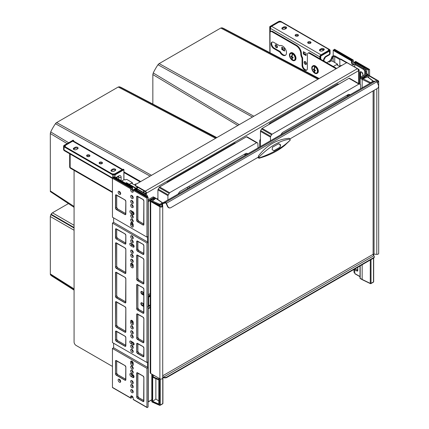 <?xml version="1.0" encoding="UTF-8"?>
<svg xmlns="http://www.w3.org/2000/svg" width="429" height="429" viewBox="0 0 429 429"><rect width="100%" height="100%" fill="white"/><g stroke="black" fill="none" stroke-linecap="round" stroke-linejoin="round"><path stroke-width="0.64" d="M135.982 188.149A1.941 1.121 180 0 1 136.165 188.025L137.634 187.178M136.583 188.492A1.11 0.638 180 0 1 136.749 188.363L138.224 187.516M112.452 366.425L76.035 345.404A2.772 1.598 -120 0 1 74.072 342.004L74.072 170.345M140.712 181.553L123.938 171.868M140.122 181.891L123.858 172.501M279.901 45.689L279.692 45.806A5.545 3.201 60 0 1 279.794 45.742A5.545 3.201 60 0 1 285.285 48.852A5.545 3.201 60 0 1 285.441 55.282A5.545 3.201 60 0 1 285.339 55.346A5.545 3.201 60 0 1 279.692 51.963L273.75 48.531A3.77 2.177 60 0 1 271.284 45.206A3.77 2.177 60 0 1 271.863 42.187A3.77 2.177 60 0 1 273.75 42.374L279.692 45.806M336.073 68.763L309.341 53.33A2.772 1.598 -120 0 0 307.952 53.191A2.772 1.598 -120 0 0 307.379 54.462L307.379 68.49A3.77 2.177 60 0 1 306.601 70.217A3.77 2.177 60 0 1 303.694 69.208A3.77 2.177 60 0 1 302.048 65.412L302.048 58.467A1.11 0.638 -120 0 0 301.839 57.733A5.545 3.201 60 0 1 300.793 54.054L300.793 53.823A6.65 3.84 -120 0 0 296.09 45.678L296.68 45.34L272.571 31.419L271.986 31.762A2.772 1.598 -120 0 0 270.597 31.623A2.772 1.598 -120 0 0 270.023 32.894L270.023 52.751M296.09 45.678L271.986 31.762M336.663 68.42L309.926 52.987A2.772 1.598 60 0 0 308.542 52.853L307.952 53.191M296.68 45.34A6.65 3.84 60 0 1 301.383 53.486L300.793 54.054M270.597 31.623L271.187 31.285A2.772 1.598 60 0 1 272.571 31.419M301.839 57.733L302.429 57.395A5.545 3.201 60 0 1 301.383 53.711M302.429 57.395A1.11 0.638 60 0 1 302.638 58.13L302.638 65.074L302.048 65.412M306.869 70.007A3.77 2.177 60 0 1 304.091 68.656A3.77 2.177 60 0 1 302.638 65.074M285.617 55.148A5.545 3.201 60 0 1 280.282 51.625L274.335 48.193A3.77 2.177 60 0 1 271.959 45.136A3.77 2.177 60 0 1 272.179 42.058M280.282 51.625L279.692 51.963M137.419 189.43L126.362 183.049A1.11 0.638 -120 0 0 125.81 182.99L126.201 182.765A1.11 0.638 60 0 1 126.753 182.818L144.396 193.002A1.11 0.638 0 0 0 145.962 193.002L146.064 192.948A1.11 0.638 -120 0 0 145.275 191.591L135.478 185.934A1.11 0.638 180 0 1 135.151 185.478L135.151 185.028A1.11 0.638 0 0 1 135.478 184.572L346.01 63.025A1.11 0.638 0 0 1 347.576 63.025L357.378 68.683A1.662 0.96 60 0 1 358.553 70.721L358.649 70.662A1.662 0.96 0 0 0 359.137 69.986A1.662 0.96 0 0 0 358.649 69.305L341.012 59.122L340.621 59.347A1.11 0.638 -120 0 0 340.063 59.293A1.11 0.638 -120 0 0 339.838 59.803L339.838 66.136M144.863 193.495A1.662 0.96 0 0 0 146.353 193.232L146.064 192.948M358.488 70.243A1.11 0.638 0 0 0 358.585 69.986A1.11 0.638 0 0 0 358.258 69.53L358.156 69.471M346.67 62.843L340.621 59.347M340.063 59.293L340.454 59.068A1.11 0.638 60 0 1 341.012 59.122M358.553 70.721L146.455 193.173A1.662 0.96 -120 0 0 145.275 191.136L135.478 185.478L135.478 185.934M135.151 185.028A1.11 0.638 0 0 0 135.478 185.478M50.354 191.613L74.072 207.325L50.354 191.613L50.306 133.537L50.697 131.944A34.508 19.922 -60 0 1 55.448 123.724L56.628 122.581L118.232 87.017L119.412 86.792A34.508 19.922 -60 0 1 121.541 87.65L216.843 137.596M247.045 154.258L247.045 154.258A34.577 19.965 120 0 0 246.9 154.075A34.577 19.965 120 0 0 246.289 153.351M248.016 153.716A34.926 20.163 120 0 0 246.053 153.319L179.928 191.5A34.926 20.163 120 0 0 179.638 191.876A34.926 20.163 120 0 0 177.971 194.155M167.814 182.196L167.423 181.971A38.803 22.405 120 0 0 166.758 182.808M258.07 147.908L257.84 143.066L246.943 136.776L246.391 136.835L159.599 186.942L157.92 189.854L157.92 199.582M157.92 197.844A38.803 22.405 120 0 0 157.363 199.201M235.709 143.002A38.803 22.405 120 0 0 235.044 142.932L167.423 181.971M235.435 143.157L235.044 142.932M246.943 136.776L256.939 142.551L169.594 192.712L167.916 195.624L167.916 199.962M246.128 154.805L245.222 153.802M244.165 154.413L245.549 155.142M245.501 155.164L244.632 154.14M188.572 186.508L189.891 187.275M186.846 187.505L188.165 188.267M216.318 137.902L119.412 86.792M150.086 176.142L55.448 123.724L55.963 123.016M68.635 142.734L50.697 131.944M74.072 289.773L50.343 274.533L50.306 216.522L50.853 214.639A12.318 7.111 -60 0 1 51.094 214.216L52.451 212.8L68.372 203.609M51.475 213.615L51.695 213.299M74.072 290.127L52.51 276.469A34.508 19.922 -60 0 1 50.697 275.059L50.343 274.533M270.747 123.45L269.964 122.994A38.803 22.405 120 0 0 268.962 124.265A38.803 22.405 120 0 0 268.672 124.651M252.424 117.058L157.99 64.747L159.17 63.605L220.774 28.041L221.954 27.815A34.508 19.922 -60 0 1 224.083 28.673L319.181 78.512M350.289 94.67A34.926 20.163 120 0 0 348.595 94.348L282.47 132.523A34.926 20.163 120 0 0 282.18 132.899A34.926 20.163 120 0 0 280.775 134.803M349.474 95.136A34.577 19.965 120 0 0 349.442 95.099A34.577 19.965 120 0 0 348.831 94.375M347.946 96.021L347.174 95.168M346.707 95.436L347.881 96.058M348.546 95.672L347.763 94.825M360.612 88.706L360.612 85.055A1.11 0.638 120 0 0 360.381 84.545L359.481 84.025A1.11 0.638 120 0 0 358.928 84.079L272.136 134.191A1.11 0.638 120 0 0 271.584 134.776L270.683 136.331A1.11 0.638 120 0 0 270.458 137.103L270.458 140.76M359.481 84.025L349.485 78.255A1.11 0.638 120 0 0 348.933 78.309L262.14 128.416A1.11 0.638 120 0 0 261.588 129L260.687 130.561A1.11 0.638 120 0 0 260.462 131.333L260.462 146.53M318.65 78.818L221.954 27.815M239.232 124.673L153.239 72.968A34.508 19.922 -60 0 1 157.99 64.747L158.505 64.039M152.842 104.059L152.842 74.56L153.239 72.968M338.878 84.116A38.803 22.405 120 0 0 337.58 83.955L269.964 122.994M338.368 84.411L337.58 83.955M260.462 141.27L259.674 140.814L259.674 146.981M260.462 138.867A38.803 22.405 120 0 0 259.674 140.814M122.093 169.669L72.705 141.157L66.039 145.002A2.772 1.598 0 0 0 65.229 146.133A2.772 1.598 0 0 0 66.039 147.265L111.508 173.52A2.772 1.598 0 0 0 115.428 173.52L122.093 169.669A1.662 0.96 -60 0 1 122.742 169.525M115.213 170.586L114.039 171.268A1.802 1.04 180 0 1 112.071 171.493A1.802 1.04 180 0 1 110.961 170.533A1.802 1.04 180 0 1 111.486 169.798L112.666 169.117A1.802 1.04 180 0 1 114.629 168.892A1.802 1.04 180 0 1 115.739 169.852A1.802 1.04 180 0 1 115.213 170.586M77.585 148.863L76.405 149.544A1.802 1.04 180 0 1 74.442 149.769A1.802 1.04 180 0 1 73.332 148.804A1.802 1.04 180 0 1 73.858 148.069L75.032 147.394A1.802 1.04 180 0 1 77 147.168A1.802 1.04 180 0 1 78.11 148.128A1.802 1.04 180 0 1 77.585 148.863M89.441 155.03A1.662 0.96 0 0 0 87.629 154.821A1.662 0.96 0 0 0 86.599 155.711A1.662 0.96 0 0 0 87.087 156.387A1.662 0.96 0 0 0 88.9 156.596A1.662 0.96 0 0 0 89.929 155.711A1.662 0.96 0 0 0 89.441 155.03M101.984 162.269A1.662 0.96 0 0 0 100.172 162.065A1.662 0.96 0 0 0 99.142 162.95A1.662 0.96 0 0 0 99.63 163.631A1.662 0.96 0 0 0 101.442 163.835A1.662 0.96 0 0 0 102.472 162.95A1.662 0.96 0 0 0 101.984 162.269M72.705 141.157A1.662 0.96 -60 0 1 73.536 141.077L122.774 169.503M111.143 170.983A1.802 1.04 180 0 1 111.486 170.699L112.666 170.023A1.802 1.04 180 0 1 115.562 170.308M73.509 149.26A1.802 1.04 180 0 1 73.858 148.976L75.032 148.295A1.802 1.04 180 0 1 77.933 148.579M89.731 156.161A1.662 0.96 0 0 0 89.441 155.936A1.662 0.96 0 0 0 86.797 156.161M102.274 163.401A1.662 0.96 0 0 0 101.984 163.176A1.662 0.96 0 0 0 99.34 163.401M324.093 49.909A1.802 1.04 0 0 0 321.198 49.63L320.023 50.306A1.802 1.04 0 0 0 319.675 50.59M286.465 28.185A1.802 1.04 0 0 0 283.569 27.901L282.389 28.582A1.802 1.04 0 0 0 282.041 28.866M295.329 35.768A1.662 0.96 180 0 1 297.973 35.543A1.662 0.96 180 0 1 298.262 35.768M307.872 43.007A1.662 0.96 180 0 1 310.516 42.782A1.662 0.96 180 0 1 310.805 43.007M320.983 54.842L271.595 26.33L278.255 22.48A2.772 1.598 180 0 1 282.175 22.48L327.643 48.734A2.772 1.598 180 0 1 328.458 49.866A2.772 1.598 180 0 1 327.643 50.997L320.983 54.842A1.662 0.96 120 0 0 320.329 55.443M320.002 56.017A1.662 0.96 120 0 0 319.803 56.88L319.803 58.693M271.595 26.33A1.662 0.96 120 0 0 270.415 28.368L270.415 31.762M322.57 50.874L323.745 50.193A1.802 1.04 0 0 0 324.27 49.458A1.802 1.04 0 0 0 323.16 48.498A1.802 1.04 0 0 0 321.198 48.724L320.023 49.399A1.802 1.04 0 0 0 319.492 50.139A1.802 1.04 0 0 0 320.608 51.099A1.802 1.04 0 0 0 322.57 50.874M284.936 29.145L286.116 28.47A1.802 1.04 0 0 0 286.642 27.735A1.802 1.04 0 0 0 285.532 26.77A1.802 1.04 0 0 0 283.569 26.995L282.389 27.676A1.802 1.04 0 0 0 281.864 28.411A1.802 1.04 0 0 0 282.974 29.37A1.802 1.04 0 0 0 284.936 29.145M295.619 35.993A1.662 0.96 180 0 1 295.131 35.312A1.662 0.96 180 0 1 296.16 34.427A1.662 0.96 180 0 1 297.973 34.636A1.662 0.96 180 0 1 298.461 35.312A1.662 0.96 180 0 1 297.431 36.202A1.662 0.96 180 0 1 295.619 35.993M308.161 43.232A1.662 0.96 180 0 1 307.679 42.557A1.662 0.96 180 0 1 308.703 41.667A1.662 0.96 180 0 1 310.516 41.876A1.662 0.96 180 0 1 311.004 42.557A1.662 0.96 180 0 1 309.974 43.442A1.662 0.96 180 0 1 308.161 43.232M276.297 47.603A1.662 0.96 60 0 1 275.209 46.139A1.662 0.96 60 0 1 275.466 44.804A1.662 0.96 60 0 1 276.297 44.884A1.662 0.96 60 0 1 277.381 46.353A1.662 0.96 60 0 1 277.129 47.683A1.662 0.96 60 0 1 276.297 47.603M305.303 64.35A1.662 0.96 60 0 1 304.215 62.886A1.662 0.96 60 0 1 304.472 61.551A1.662 0.96 60 0 1 305.303 61.631A1.662 0.96 60 0 1 306.386 63.101A1.662 0.96 60 0 1 306.134 64.43A1.662 0.96 60 0 1 305.303 64.35M306.086 55.566L303.341 53.984L303.341 51.673L306.086 53.26L306.086 55.566M284.529 51.04L281.783 49.458L281.783 47.147L284.529 48.734L284.529 51.04M277.424 47.287A1.662 0.96 60 0 1 277.08 47.147A1.662 0.96 60 0 1 275.954 44.75M306.429 64.034A1.662 0.96 60 0 1 306.086 63.894A1.662 0.96 60 0 1 304.96 61.497M304.123 52.129L304.123 53.759M282.566 47.603L282.566 49.233M306.086 54.891L303.93 53.646L303.341 53.984M284.529 50.365L282.373 49.12L281.783 49.458M337.602 65.256L337.602 64.189L336.738 64.758M337.602 64.189L332.427 61.138A1.11 0.638 0 0 0 330.861 61.138L329.199 62.092A5.545 3.201 120 0 0 332.121 58.896A1.384 0.799 120 0 0 332.362 58.162L331.649 57.427L331.617 57.733A1.384 0.799 120 0 1 331.376 58.467A5.545 3.201 120 0 1 328.453 61.663L326.705 62.672M340.449 59.068L335.483 56.204A2.161 1.249 180 0 0 332.427 56.204A1.11 0.638 120 0 0 331.649 57.427M332.427 56.204L333.172 56.633A1.11 0.638 120 0 0 332.395 57.861M333.172 61.567L333.172 56.633A1.11 0.638 180 0 1 334.738 56.633L339.859 59.588M341.64 65.546L341.64 65.546A0.552 0.322 0 0 0 340.857 65.546L339.484 66.339L336.545 64.645L333.328 66.5M132.363 183.751L132.363 182.684L131.499 183.253M132.363 182.684L127.188 179.628A1.11 0.638 0 0 0 125.622 179.628L125.032 179.971L124.287 179.537L121.739 181.011M133.226 224.941A1.523 0.879 60 0 1 132.813 223.724L132.813 223.568M133.725 212.709L133.006 212.296A1.523 0.879 60 0 1 132.116 211.24M132.035 341.774A1.523 0.879 60 0 0 132.754 342.503L133.006 342.653A1.523 0.879 60 0 1 132.288 341.918M133.226 322.935A1.523 0.879 60 0 1 132.813 321.718L132.813 321.337M136.401 184.041L136.401 184.041A0.552 0.322 0 0 0 135.612 184.041L134.245 184.835L131.301 183.135L129.306 184.293M372.865 81.655A1.11 0.638 60 0 1 372.951 81.585A1.11 0.638 60 0 1 373.058 81.542L375.82 80.904A1.11 0.638 60 0 1 376.265 81.001A1.11 0.638 60 0 1 376.909 81.757L378.26 84.76A2.772 2.231 -103 0 1 377.423 88.395L289.929 138.91M162.623 205.652L162.623 203.845L162.232 203.619A1.11 0.638 60 0 1 162.462 203.11A1.11 0.638 60 0 1 162.564 203.067L165.326 202.429A1.11 0.638 60 0 1 165.776 202.526A1.11 0.638 60 0 1 166.42 203.282L167.766 206.285A2.772 2.231 -103 0 0 170.351 207.856A2.772 2.231 -103 0 0 170.849 207.657L258.456 157.078M162.698 377.965A1.662 0.96 180 0 1 162.72 378.105L162.72 206.108A1.662 0.96 180 0 0 162.698 205.974L162.307 204.386A1.11 0.638 0 0 1 162.296 204.295A1.11 0.638 0 0 1 162.623 203.845A0.552 0.322 60 0 1 162.789 203.571L165.551 202.933A0.552 0.322 60 0 1 166.098 203.357L167.444 206.36L167.766 206.285M162.72 206.108A1.662 0.96 180 0 1 161.69 206.993A1.662 0.96 180 0 1 159.878 206.783L150.708 201.491A1.662 0.96 180 0 1 150.22 200.81A1.662 0.96 180 0 1 150.708 200.134L152.274 199.228A2.772 1.598 -60 0 1 153.662 199.088L154.054 199.319A2.772 1.598 -60 0 1 154.167 199.394M162.232 203.619A1.662 0.96 0 0 0 161.744 204.295A1.662 0.96 0 0 0 161.76 204.435L162.151 206.017A1.11 0.638 180 0 1 162.162 206.108A1.11 0.638 180 0 1 161.481 206.698A1.11 0.638 180 0 1 160.269 206.558L151.099 201.265A1.11 0.638 180 0 1 150.772 200.81A1.11 0.638 180 0 1 151.099 200.359L152.665 199.453A2.772 1.598 -60 0 1 154.054 199.319M162.72 378.105A1.662 0.96 180 0 1 161.69 378.989A1.662 0.96 180 0 1 159.878 378.78L150.708 373.487A1.662 0.96 180 0 1 150.22 372.806L150.22 200.81M363.422 78.443A2.772 1.598 -60 0 1 365.117 76.341L366.688 75.44A1.662 0.96 180 0 1 369.037 75.44L378.212 80.732A1.662 0.96 180 0 1 378.694 81.413L378.694 253.405A1.662 0.96 180 0 1 376.801 254.359L374.056 254.134A1.11 0.638 0 0 0 373.112 254.311L373.112 90.884M364.044 78.175A2.772 1.598 -60 0 1 365.508 76.571L367.079 75.665A1.11 0.638 180 0 1 368.645 75.665L377.82 80.958A1.11 0.638 180 0 1 378.142 81.413A1.11 0.638 180 0 1 377.043 82.052M378.694 81.413A1.662 0.96 180 0 1 377.182 82.368M162.72 376.324A1.11 0.638 60 0 0 163.015 376.85L163.444 377.177A2.772 1.598 0 0 0 166.935 376.973L373.503 257.706A2.772 1.598 0 0 0 374.319 256.574A2.772 1.598 0 0 0 373.857 255.695L373.503 255.325A1.11 0.638 60 0 1 373.112 254.311L162.72 375.783M163.015 376.85L162.816 377.129L163.444 377.627A2.772 1.598 0 0 0 166.935 377.423L373.503 258.161A2.772 1.598 0 0 0 374.319 257.03L374.319 256.574M373.857 255.695L163.444 377.177L163.444 377.627M170.19 207.888A2.772 2.231 -103 0 1 170.029 207.931A2.772 2.231 -103 0 1 167.444 206.36M289.173 138.288L290.058 139.098L290.031 140.358L290.24 139.967A0.552 0.391 -164.6 0 1 290.176 140.085C283.06 147.217 272.796 153.142 259.389 157.861L258.392 156.059C266.597 145.265 276.861 139.339 289.173 138.288L289.95 139.135C279.933 140.487 269.659 146.412 259.137 156.928L258.628 157.282L258.392 156.059M257.743 157.491L259.062 158.253L259.389 157.861A0.552 0.391 15.4 0 1 258.741 157.7L258.628 157.282M278.373 143.817L280.373 144.605L280.598 145.109L279.933 147.324L274.056 150.718L272.367 149.86L272.142 149.362L272.495 147.211L278.668 143.704M273.799 150.777L279.676 147.383A1.662 1.335 77 0 0 280.18 145.206L279.955 144.702A1.662 1.335 77 0 0 278.539 143.742M133.124 191.452A1.802 1.04 -120 0 0 133.221 191.506A1.802 1.04 -120 0 1 133.124 191.452A1.802 1.04 -120 0 1 131.853 189.248A1.802 1.04 -120 0 0 133.124 191.452M133.221 324.12A1.802 1.04 60 0 1 133.124 324.072A1.802 1.04 60 0 1 131.853 321.863L131.853 320.506A1.802 1.04 60 0 1 131.853 320.399A1.802 1.04 60 0 0 131.853 320.506L131.853 321.863A1.802 1.04 60 0 0 133.124 324.072A1.802 1.04 60 0 0 133.221 324.12M133.221 226.356A1.802 1.04 60 0 1 133.124 226.303A1.802 1.04 60 0 1 131.853 224.099L131.853 222.742A1.802 1.04 60 0 1 131.853 222.635A1.802 1.04 60 0 0 131.853 222.742L131.853 224.099A1.802 1.04 60 0 0 133.124 226.303A1.802 1.04 60 0 0 133.221 226.356M133.221 267.09A1.802 1.04 60 0 1 133.124 267.042A1.802 1.04 60 0 1 131.853 264.832L131.853 263.476A1.802 1.04 60 0 1 131.853 263.368A1.802 1.04 60 0 0 131.853 263.476L131.853 264.832A1.802 1.04 60 0 0 133.124 267.042A1.802 1.04 60 0 0 133.221 267.09M133.221 364.859A1.802 1.04 60 0 1 133.124 364.806A1.802 1.04 60 0 1 131.853 362.602L131.853 361.245A1.802 1.04 60 0 1 131.853 361.138A1.802 1.04 60 0 0 131.853 361.245L131.853 362.602A1.802 1.04 60 0 0 133.124 364.806A1.802 1.04 60 0 0 133.221 364.859M160.269 378.946L160.269 405.035A0.552 0.322 180 0 1 159.54 405.062A0.552 0.273 113.5 0 0 159.652 405.319A0.552 0.273 113.5 0 0 159.878 405.26A0.552 0.322 60 0 0 160.269 405.035L162.757 403.598A0.552 0.322 60 0 1 162.639 403.85L160.151 405.287A0.552 0.552 0 0 1 159.652 405.319L152.139 402.048A0.552 0.273 -66.5 0 1 152.027 401.796L159.54 405.062L159.54 378.587M161.776 204.107L160.269 204.976A0.552 0.322 180 0 1 159.54 205.008A0.552 0.273 -66.5 0 1 159.878 204.301L152.359 201.029L155.518 198.611L153.764 197.597L153.764 199.153M158.81 404.064L152.686 401.405L152.686 377.279L158.81 379.944L158.81 404.064M154.188 375.498L152.686 376.646L158.81 379.306L158.81 378.164M152.686 376.646L152.686 374.63M156.354 204.301L158.81 205.368L158.81 205.716M158.81 400.997L155.866 398.97L152.686 401.405M155.866 398.97L155.866 378.662M159.54 206.14L159.54 205.008L152.027 201.737A0.552 0.322 180 0 1 151.914 201.287A0.552 0.359 52.5 0 1 152.359 201.029A0.552 0.273 -66.5 0 0 152.027 201.737L152.027 201.802M151.914 401.346A0.552 0.322 0 0 0 152.027 401.796L152.027 374.249M152.359 401.989A0.552 0.273 -66.5 0 1 152.139 402.048A0.552 0.552 0 0 1 151.802 401.539L151.802 374.12M162.789 403.169A0.552 0.322 180 0 1 162.757 403.598L162.757 377.048M155.861 198.171L153.217 196.831L148.627 199.474A0.552 0.322 180 0 1 148.118 199.56M150.22 305.829L147.651 306.858M113.626 217.873L113.626 222.404L112.452 223.08L112.452 342.573L146.943 362.489L146.943 242.996L112.452 223.08M113.626 343.248L113.626 347.78L112.452 348.455L112.452 387.382L130.673 397.903L130.673 396.771A1.802 1.04 -120 0 1 131.049 395.951A1.802 1.04 -120 0 1 131.95 396.037A1.802 1.04 -120 0 1 133.226 398.246L133.226 399.378A0.552 0.322 120 0 0 133.339 399.63L147.056 407.55A0.552 0.322 120 0 0 147.335 407.523L147.726 407.298A0.552 0.322 120 0 0 148.118 406.617L148.118 367.691L113.626 347.78M113.256 177.193A0.552 0.322 -60 0 1 113.546 176.743L114.328 176.732L132.556 187.253L132.556 188.84A1.802 1.04 -120 0 0 133.226 190.519M130.673 397.903A0.552 0.322 120 0 0 131.07 398.133L131.462 397.903A0.552 0.322 -60 0 0 131.853 397.227L131.853 396.096A1.802 1.04 -120 0 1 131.853 395.988A1.802 1.04 -120 0 0 131.853 396.096L131.853 397.227A0.552 0.322 120 0 0 132.245 397.452L132.556 396.568M133.226 323.134A1.802 1.04 60 0 1 132.556 321.455L132.556 320.978M133.226 266.103A1.802 1.04 60 0 1 132.556 264.425L132.556 263.948M133.746 245.313L132.754 244.739A1.523 0.879 60 0 1 132.035 244.004M133.853 375.954L133.049 375.488A1.802 1.04 60 0 1 131.928 374.072M133.226 363.872A1.802 1.04 60 0 1 132.556 362.194L132.556 361.717M146.278 194.498A0.552 0.322 120 0 0 146.16 194.246L137.736 189.377A0.552 0.322 120 0 0 137.457 189.404L136.867 189.747L135.103 188.728L134.792 188.91A0.552 0.322 -60 0 0 134.427 189.414M133.853 213.009L133.049 212.548A1.802 1.04 60 0 1 131.928 211.132M133.226 225.37A1.802 1.04 60 0 1 132.556 223.691L132.556 223.214M133.221 392.015A1.802 1.04 60 0 1 133.124 391.967A1.802 1.04 60 0 1 131.853 389.65A1.802 1.04 60 0 0 133.124 391.967A1.802 1.04 60 0 0 133.221 392.015M132.556 187.253L132.245 187.435A0.552 0.322 -60 0 0 131.853 188.117L131.853 189.248L132.556 188.84M133.124 386.985A1.802 1.04 60 0 1 131.853 384.674A1.802 1.04 60 0 0 133.124 386.985A1.802 1.04 60 0 0 133.221 387.033A1.802 1.04 60 0 1 133.124 386.985M133.124 382.909A1.802 1.04 60 0 1 131.853 380.598A1.802 1.04 60 0 0 133.124 382.909A1.802 1.04 60 0 0 133.221 382.963A1.802 1.04 60 0 1 133.124 382.909M133.124 372.501A1.802 1.04 60 0 1 131.853 370.189A1.802 1.04 60 0 0 133.124 372.501A1.802 1.04 60 0 0 133.221 372.554A1.802 1.04 60 0 1 133.124 372.501M133.124 368.425A1.802 1.04 60 0 1 131.853 366.114A1.802 1.04 60 0 0 133.124 368.425A1.802 1.04 60 0 0 133.221 368.479A1.802 1.04 60 0 1 133.124 368.425M133.124 261.61A1.802 1.04 60 0 1 131.853 259.298A1.802 1.04 60 0 0 133.124 261.61A1.802 1.04 60 0 0 133.221 261.658A1.802 1.04 60 0 1 133.124 261.61M133.124 256.633A1.802 1.04 60 0 1 131.853 254.317A1.802 1.04 60 0 0 133.124 256.633A1.802 1.04 60 0 0 133.221 256.681A1.802 1.04 60 0 1 133.124 256.633M133.124 252.558A1.802 1.04 60 0 1 131.853 250.241A1.802 1.04 60 0 0 133.124 252.558A1.802 1.04 60 0 0 133.221 252.606A1.802 1.04 60 0 1 133.124 252.558M133.124 242.149A1.802 1.04 60 0 1 131.853 239.832A1.802 1.04 60 0 0 133.124 242.149A1.802 1.04 60 0 0 133.221 242.197A1.802 1.04 60 0 1 133.124 242.149M133.124 238.074A1.802 1.04 60 0 1 131.853 235.762A1.802 1.04 60 0 0 133.124 238.074A1.802 1.04 60 0 0 133.221 238.122A1.802 1.04 60 0 1 133.124 238.074M133.124 197.79A1.802 1.04 60 0 1 131.853 195.479A1.802 1.04 60 0 0 133.124 197.79A1.802 1.04 60 0 0 133.221 197.839A1.802 1.04 60 0 1 133.124 197.79M133.124 202.767A1.802 1.04 60 0 1 131.853 200.456A1.802 1.04 60 0 0 133.124 202.767A1.802 1.04 60 0 0 133.221 202.82A1.802 1.04 60 0 1 133.124 202.767M133.124 206.842A1.802 1.04 60 0 1 131.853 204.531A1.802 1.04 60 0 0 133.124 206.842A1.802 1.04 60 0 0 133.221 206.891A1.802 1.04 60 0 1 133.124 206.842M133.124 217.251A1.802 1.04 60 0 1 131.853 214.94A1.802 1.04 60 0 0 133.124 217.251A1.802 1.04 60 0 0 133.221 217.305A1.802 1.04 60 0 1 133.124 217.251M133.124 221.326A1.802 1.04 60 0 1 131.853 219.015A1.802 1.04 60 0 0 133.124 221.326A1.802 1.04 60 0 0 133.221 221.375A1.802 1.04 60 0 1 133.124 221.326M133.124 328.142A1.802 1.04 60 0 1 131.853 325.831A1.802 1.04 60 0 0 133.124 328.142A1.802 1.04 60 0 0 133.221 328.196A1.802 1.04 60 0 1 133.124 328.142M133.124 333.124A1.802 1.04 60 0 1 131.853 330.807A1.802 1.04 60 0 0 133.124 333.124A1.802 1.04 60 0 0 133.221 333.172A1.802 1.04 60 0 1 133.124 333.124M133.124 337.199A1.802 1.04 60 0 1 131.853 334.883A1.802 1.04 60 0 0 133.124 337.199A1.802 1.04 60 0 0 133.221 337.248A1.802 1.04 60 0 1 133.124 337.199M133.124 347.608A1.802 1.04 60 0 1 131.853 345.291A1.802 1.04 60 0 0 133.124 347.608A1.802 1.04 60 0 0 133.221 347.656A1.802 1.04 60 0 1 133.124 347.608M133.124 351.683A1.802 1.04 60 0 1 131.853 349.367A1.802 1.04 60 0 0 133.124 351.683A1.802 1.04 60 0 0 133.221 351.732A1.802 1.04 60 0 1 133.124 351.683M132.733 377.482L131.167 376.576A1.802 1.04 60 0 1 129.987 374.989A1.802 1.04 60 0 1 130.266 373.541A1.802 1.04 60 0 1 131.167 373.632L132.733 374.538A1.802 1.04 60 0 1 133.912 376.126A1.802 1.04 60 0 1 133.633 377.568A1.802 1.04 60 0 1 132.733 377.482L133.912 376.801L132.341 375.895A1.802 1.04 60 0 1 131.07 373.584A1.802 1.04 60 0 0 132.341 375.895L133.912 376.801A1.802 1.04 60 0 0 134.004 376.85A1.802 1.04 60 0 1 133.912 376.801L134.009 376.742M134.1 246.332L132.046 245.147A1.523 0.879 60 0 1 130.974 243.393A1.523 0.879 60 0 0 132.046 245.147L134.1 246.332M131.167 213.631A1.802 1.04 60 0 1 129.987 212.044A1.802 1.04 60 0 1 130.266 210.601A1.802 1.04 60 0 1 131.167 210.693L132.733 211.594A1.802 1.04 60 0 1 133.912 213.181A1.802 1.04 60 0 1 133.633 214.629A1.802 1.04 60 0 1 132.733 214.538L131.167 213.631L132.341 212.956A1.802 1.04 60 0 1 131.07 210.639A1.802 1.04 60 0 0 132.341 212.956L133.912 213.857L132.341 212.956L133.049 212.548M130.872 343.591A1.523 0.879 60 0 1 129.874 342.245A1.523 0.879 60 0 1 130.11 341.023A1.523 0.879 60 0 1 130.872 341.103L133.028 342.347A1.523 0.879 60 0 1 134.025 343.688A1.523 0.879 60 0 1 133.789 344.911A1.523 0.879 60 0 1 133.028 344.836L130.872 343.591L132.046 342.91A1.523 0.879 60 0 1 130.974 341.162A1.523 0.879 60 0 0 132.046 342.91L134.1 344.096L132.046 342.91L132.754 342.503M119.31 191.404A1.802 1.04 -120 0 0 120.581 193.715A1.802 1.04 -120 0 0 120.678 193.769A1.802 1.04 -120 0 1 120.581 193.715A1.802 1.04 -120 0 1 119.31 191.404M119.31 379.241A1.802 1.04 -120 0 0 120.581 381.553A1.802 1.04 -120 0 0 120.678 381.606A1.802 1.04 -120 0 1 120.581 381.553A1.802 1.04 -120 0 1 119.31 379.241M151.802 399.882L148.161 401.984A0.552 0.552 0 0 1 148.118 402.005A0.552 0.322 -120 0 0 148.273 401.732A0.552 0.322 0 0 1 148.118 401.791M148.118 201.217A0.552 0.322 60 0 1 148.273 201.673A0.552 0.322 180 0 1 148.118 201.737M155.518 198.611L152.022 201.04A0.552 0.552 0 0 0 151.802 201.48L151.802 201.673M162.752 202.944A0.552 0.349 124.5 0 0 162.366 202.863L159.878 204.301A0.552 0.322 -120 0 1 160.269 204.976L160.269 206.558M155.984 198.429L162.366 202.863A0.552 0.322 -120 0 1 162.57 203.046M143.854 294.171L143.168 293.774A1.384 0.799 180 0 1 142.889 293.543L142.76 292.004L143.061 293.549M142.825 293.377L142.766 292.01M353.893 64.436A1.802 1.04 60 0 1 353.416 64.27A1.802 1.04 60 0 1 352.145 62.066A1.802 1.04 -120 0 0 353.416 64.27A1.802 1.04 -120 0 0 353.893 64.436M354.762 67.063A2.912 1.678 60 0 0 354.772 66.881L354.772 64.393A0.552 0.322 120 0 1 355.164 63.717L355.748 63.374L353.984 62.355L353.984 63.942A1.802 1.04 60 0 1 353.614 64.768A1.802 1.04 60 0 1 352.713 64.677A1.802 1.04 60 0 1 351.437 62.468L351.437 60.886L333.21 50.365L333.21 55.915M353.662 269.616A1.802 1.04 60 0 1 353.984 270.79L353.984 272.372L354.772 272.823M362.162 264.709L362.162 279.445L370.275 283.376A0.552 0.322 0 0 0 371.021 283.354L373.509 281.923A0.552 0.322 0 0 0 373.67 281.692L373.67 258.054M362.296 78.11L363.315 78.695L367.455 76.845A0.552 0.359 -52.5 0 1 367.792 76.855A0.552 0.552 0 0 0 367.229 76.791A0.552 0.273 66.5 0 1 367.455 76.845L373.117 81.183L370.629 82.62L360.178 77.338L364.763 74.689A0.552 0.322 180 0 0 364.763 74.238L364.763 74.689M373.557 81.424A0.552 0.359 127.5 0 0 373.117 81.183A0.552 0.322 -120 0 1 373.386 81.467M370.833 82.808A0.552 0.322 -120 0 0 370.629 82.62A0.552 0.29 -64.2 0 0 370.302 83.113M370.098 83.231L362.162 79.392L362.537 78.7M360.017 84.336L360.017 77.697L360.178 77.338L360.178 78.244L362.162 79.392L362.162 87.811M357.786 267.235L357.786 270.495A1.11 0.638 60 0 1 357.561 270.913A1.11 0.638 60 0 1 357.003 270.855L354.451 269.562A2.912 1.678 60 0 1 354.772 271.015L354.772 273.504A0.552 0.322 120 0 0 354.885 273.756L360.017 276.721M360.773 71.777A1.662 0.96 -120 0 0 360.65 72.313L360.65 77.07M333.408 49.93A0.552 0.322 120 0 0 333.21 49.92L351.753 60.704A0.552 0.322 120 0 1 352.027 60.677L333.408 49.93M364.881 68.286A0.552 0.322 120 0 0 364.768 68.034L354.574 62.151A0.552 0.322 120 0 0 354.3 62.178L364.489 68.061A2.772 1.598 60 0 1 366.452 71.455L366.452 73.718L365.551 74.238A0.552 0.322 180 0 1 364.763 74.238L364.763 71.975A2.215 1.282 60 0 0 363.197 69.262L354.772 64.393M353.984 63.063A1.802 1.04 -120 0 1 353.319 61.385L353.319 60.253A0.552 0.322 120 0 0 352.928 60.028L352.536 60.253A0.552 0.322 -60 0 0 352.145 60.934L352.145 62.066L352.145 60.934A0.552 0.322 120 0 0 352.027 60.677M353.984 62.355L354.3 62.178M351.437 270.903L351.753 270.72A0.552 0.322 -60 0 0 351.769 270.71M354.477 269.396L355.378 268.876L357.754 270.249M333.21 50.365L333.21 50M351.437 60.886L351.753 60.704M366.452 73.718L367.39 74.26A0.552 0.322 60 0 1 367.782 74.941A0.552 0.322 180 0 0 367.948 74.716A0.552 0.552 0 0 0 367.669 74.233A0.552 0.322 -60 0 1 367.782 74.485A0.552 0.322 180 0 1 367.948 74.716L367.948 75.155M370.275 260.028L370.275 283.376A0.552 0.29 115.8 0 0 370.629 283.585A0.552 0.322 60 0 0 371.021 283.354L371.021 259.593M362.162 279.445L360.178 278.303L360.178 265.857M73.289 140.363L72.898 140.363M123.858 179.789L123.858 169.787L115.036 174.876L114.838 174.539L123.799 169.434L123.858 169.787L123.268 169.219L114.173 174.469A0.831 0.483 180 0 1 112.999 174.469L64.393 146.407A0.831 0.483 180 0 1 64.152 146.069A0.831 0.483 180 0 1 64.393 145.726L73.488 140.476L73.096 140.251L64.135 145.329L63.594 146.133A1.662 0.96 180 0 1 64.077 145.458L72.957 140.24A0.279 0.279 0 0 1 73.236 140.24L73.488 140.476M73.681 141.162L73.627 140.465M69.67 153.77L69.67 166.843A1.662 0.96 0 0 0 70.152 167.524A1.662 0.96 120 0 0 70.501 168.286L112.452 192.503M112.527 177.955L64.077 149.984L64.077 146.815A1.662 0.96 180 0 1 63.594 146.133L63.594 149.303A1.662 0.96 0 0 0 64.077 149.984A1.662 0.96 120 0 0 64.425 150.745L112.452 178.469M270.023 51.904A1.384 0.799 60 0 1 269.83 51.11L269.744 26.78L278.845 21.466A1.384 0.799 180 0 1 280.802 21.466L329.408 49.528A1.384 0.799 180 0 1 329.408 50.66L320.393 56.086L320.592 55.749L320.195 55.523L329.29 50.273L329.29 49.592L280.684 21.53L280.684 22.035M280.684 21.53A0.831 0.483 180 0 0 279.51 21.53L270.222 27.124L269.83 26.893L270.023 26.555L270.415 26.78M329.29 49.592A0.831 0.483 180 0 1 329.536 49.936A0.831 0.483 180 0 1 329.29 50.273M270.222 32.019L270.222 27.124M284.239 27.654L285.88 28.604M297.629 35.387L298.235 35.736M310.172 42.632L310.778 42.98M321.868 49.383L323.509 50.327M320.002 58.805L320.195 55.523M323.53 60.843L323.53 60.387A3.325 1.92 120 0 1 325.879 56.317A1.662 0.96 60 0 1 325.536 57.078L329.263 54.928A1.662 0.96 -120 0 0 329.606 54.167A1.662 0.96 0 0 0 330.094 53.486L330.094 50.316A1.662 0.96 180 0 1 329.606 50.997L320.785 56.086L320.785 59.256M295.994 58.296A4.295 2.483 -120 0 0 294.117 53.974A4.295 2.483 -120 0 0 290.808 52.821L290.315 53.105A4.295 2.483 -120 0 0 289.425 55.073A4.295 2.483 60 0 0 291.302 59.395A4.295 2.483 60 0 0 294.61 60.543L295.104 60.264A4.295 2.483 60 0 0 295.994 58.296M290.315 53.105A4.295 2.483 -120 0 1 293.629 54.252A4.295 2.483 -120 0 1 295.501 58.58A4.295 2.483 60 0 1 294.61 60.543M295.109 58.349A3.743 2.161 60 0 1 292.465 59.878A3.743 2.161 60 0 1 289.816 55.298A3.743 2.161 -120 0 1 292.465 53.77A3.743 2.161 -120 0 1 295.109 58.349M292.557 59.706L292.17 59.481L292.17 56.993A10.446 6.033 0 0 0 293.136 57.454A10.339 5.968 120 0 0 293.13 57.684A10.339 5.968 120 0 0 293.136 57.91A10.446 6.033 180 0 1 292.176 57.443A10.446 6.033 120 0 0 292.557 59.711A9.905 5.716 180 0 1 292.165 59.486A10.446 6.033 -60 0 1 291.784 57.218A10.446 6.033 180 0 1 290.98 56.666A10.339 5.968 -60 0 1 290.975 56.44A10.339 5.968 -60 0 1 290.98 56.21A10.446 6.033 0 0 0 291.784 56.762A10.446 6.033 -60 0 1 292.165 54.054A9.905 5.716 0 0 0 292.557 54.279A10.446 6.033 120 0 0 292.176 56.993L290.98 56.666M292.17 54.059L292.17 56.542L291.784 56.762M293.13 57.55L292.176 57.443M292.17 56.993L291.784 57.218M318.334 71.193A4.295 2.483 -120 0 0 316.463 66.87A4.295 2.483 -120 0 0 313.149 65.723L312.661 66.002A4.295 2.483 -120 0 0 311.77 67.97A4.295 2.483 60 0 0 313.647 72.292A4.295 2.483 60 0 0 316.956 73.445L317.444 73.161A4.295 2.483 60 0 0 318.334 71.193M312.661 66.002A4.295 2.483 -120 0 1 315.969 67.155A4.295 2.483 -120 0 1 317.846 71.477A4.295 2.483 60 0 1 316.956 73.445M317.455 71.252A3.743 2.161 60 0 1 314.806 72.78A3.743 2.161 60 0 1 312.162 68.195A3.743 2.161 -120 0 1 314.806 66.667A3.743 2.161 -120 0 1 317.455 71.252M314.897 72.603L314.516 72.383L314.516 69.895A10.446 6.033 0 0 0 315.476 70.356A10.339 5.968 120 0 0 315.476 70.581A10.339 5.968 120 0 0 315.476 70.806A10.446 6.033 180 0 1 314.521 70.345A10.446 6.033 120 0 0 314.902 72.614A9.905 5.716 180 0 1 314.511 72.388A10.446 6.033 -60 0 1 314.125 70.115A10.446 6.033 180 0 1 313.32 69.562A10.339 5.968 -60 0 1 313.32 69.337A10.339 5.968 -60 0 1 313.32 69.112A10.446 6.033 0 0 0 314.125 69.664A10.446 6.033 -60 0 1 314.511 66.956A9.905 5.716 0 0 0 314.902 67.181A10.446 6.033 120 0 0 314.521 69.889L313.32 69.562M314.516 66.956L314.516 69.439L314.125 69.664M315.476 70.447L314.521 70.345M314.516 69.895L314.125 70.115M352.944 270.029A0.552 0.322 -60 0 1 352.928 270.039L352.536 270.27A0.552 0.322 120 0 0 352.536 270.27M369.589 75.756L369.589 69.643A0.552 0.322 120 0 0 369.192 69.418L368.801 69.643A0.552 0.322 120 0 0 368.409 70.324L365.54 68.667M368.409 75.209L368.409 70.324M369.471 69.391L355.754 61.47A0.552 0.322 120 0 0 355.475 61.497L369.192 69.418M354.719 62.232A0.552 0.322 -60 0 1 355.083 61.722L355.475 61.497M353.206 60.001L334.588 49.249A0.552 0.322 120 0 0 334.389 49.238L334.309 49.732A0.552 0.322 -60 0 0 333.939 50.236M131.95 361.186A1.802 1.04 60 0 1 133.226 363.39L133.226 364.752A1.802 1.04 60 0 1 132.851 365.572A1.802 1.04 60 0 1 131.95 365.487A1.802 1.04 60 0 1 130.673 363.277L130.673 361.92A1.802 1.04 60 0 1 131.049 361.095A1.802 1.04 60 0 1 131.95 361.186L130.673 361.92M133.226 399.378L146.943 407.298L146.943 368.372L112.452 348.455M131.95 387.666A1.802 1.04 60 0 1 130.775 386.079A1.802 1.04 60 0 1 131.049 384.631A1.802 1.04 60 0 1 131.95 384.722A1.802 1.04 60 0 1 133.129 386.309A1.802 1.04 60 0 1 132.851 387.752A1.802 1.04 60 0 1 131.95 387.666M131.95 383.59A1.802 1.04 60 0 1 130.775 382.003A1.802 1.04 60 0 1 131.049 380.561A1.802 1.04 60 0 1 131.95 380.646A1.802 1.04 60 0 1 133.129 382.234A1.802 1.04 60 0 1 132.851 383.682A1.802 1.04 60 0 1 131.95 383.59M131.95 373.182A1.802 1.04 60 0 1 130.775 371.594A1.802 1.04 60 0 1 131.049 370.147A1.802 1.04 60 0 1 131.95 370.238A1.802 1.04 60 0 1 133.129 371.825A1.802 1.04 60 0 1 132.851 373.268A1.802 1.04 60 0 1 131.95 373.182M131.95 369.106A1.802 1.04 60 0 1 130.775 367.519A1.802 1.04 60 0 1 131.049 366.076A1.802 1.04 60 0 1 131.95 366.162A1.802 1.04 60 0 1 133.129 367.75A1.802 1.04 60 0 1 132.851 369.197A1.802 1.04 60 0 1 131.95 369.106M131.95 392.642A1.802 1.04 60 0 1 130.775 391.055A1.802 1.04 60 0 1 131.049 389.612A1.802 1.04 60 0 1 131.95 389.698A1.802 1.04 60 0 1 133.129 391.291A1.802 1.04 60 0 1 132.851 392.733A1.802 1.04 60 0 1 131.95 392.642M119.407 379.29A1.802 1.04 -120 0 0 118.506 379.204A1.802 1.04 -120 0 0 118.227 380.646A1.802 1.04 -120 0 0 119.407 382.234A1.802 1.04 -120 0 0 120.308 382.319A1.802 1.04 -120 0 0 120.581 380.877A1.802 1.04 -120 0 0 119.407 379.29M112.843 387.607A0.552 0.322 -60 0 1 112.452 387.382M148.118 367.691L146.943 368.372M130.673 189.924L131.853 189.248L131.853 188.117A0.552 0.322 120 0 0 131.462 187.891L131.07 188.117A0.552 0.322 -60 0 0 130.673 188.792L130.673 189.924A1.802 1.04 -120 0 0 131.95 192.133A1.802 1.04 -120 0 0 132.851 192.224A1.802 1.04 -120 0 0 133.226 191.398L133.226 190.267A0.552 0.322 -60 0 1 133.617 189.586L134.009 189.361L147.726 197.281L147.335 197.506A0.552 0.322 120 0 0 146.943 198.187L133.226 190.267M133.226 226.249A1.802 1.04 60 0 1 132.851 227.075A1.802 1.04 60 0 1 131.95 226.984A1.802 1.04 60 0 1 130.673 224.78L130.673 223.418A1.802 1.04 60 0 1 131.049 222.597A1.802 1.04 60 0 1 131.95 222.683A1.802 1.04 60 0 1 133.226 224.893L133.226 226.249M130.673 188.792L112.452 178.271L112.452 217.197L146.943 237.114L148.118 236.433L148.118 197.506A0.552 0.322 120 0 0 147.726 197.281M146.943 237.114L146.943 198.187M131.95 203.448A1.802 1.04 60 0 1 130.775 201.861A1.802 1.04 60 0 1 131.049 200.418A1.802 1.04 60 0 1 131.95 200.504A1.802 1.04 60 0 1 133.129 202.091A1.802 1.04 60 0 1 132.851 203.539A1.802 1.04 60 0 1 131.95 203.448M131.95 207.523A1.802 1.04 60 0 1 130.775 205.936A1.802 1.04 60 0 1 131.049 204.488A1.802 1.04 60 0 1 131.95 204.579A1.802 1.04 60 0 1 133.129 206.167A1.802 1.04 60 0 1 132.851 207.609A1.802 1.04 60 0 1 131.95 207.523M131.95 217.932A1.802 1.04 60 0 1 130.775 216.345A1.802 1.04 60 0 1 131.049 214.902A1.802 1.04 60 0 1 131.95 214.988A1.802 1.04 60 0 1 133.129 216.575A1.802 1.04 60 0 1 132.851 218.023A1.802 1.04 60 0 1 131.95 217.932M131.95 222.007A1.802 1.04 60 0 1 130.775 220.42A1.802 1.04 60 0 1 131.049 218.972A1.802 1.04 60 0 1 131.95 219.063A1.802 1.04 60 0 1 133.129 220.651A1.802 1.04 60 0 1 132.851 222.093A1.802 1.04 60 0 1 131.95 222.007M131.95 198.471A1.802 1.04 60 0 1 130.775 196.884A1.802 1.04 60 0 1 131.049 195.436A1.802 1.04 60 0 1 131.95 195.527A1.802 1.04 60 0 1 133.129 197.115A1.802 1.04 60 0 1 132.851 198.557A1.802 1.04 60 0 1 131.95 198.471M119.407 191.452A1.802 1.04 -120 0 0 118.506 191.366A1.802 1.04 -120 0 0 118.227 192.809A1.802 1.04 -120 0 0 119.407 194.396A1.802 1.04 -120 0 0 120.308 194.487A1.802 1.04 -120 0 0 120.581 193.039A1.802 1.04 -120 0 0 119.407 191.452M148.005 197.254L134.282 189.334A0.552 0.322 120 0 0 134.009 189.361M131.735 187.864L113.117 177.113A0.552 0.322 120 0 0 112.918 177.102L112.843 177.59A0.552 0.322 -60 0 0 112.452 178.271M133.226 324.013A1.802 1.04 60 0 1 132.851 324.839A1.802 1.04 60 0 1 131.95 324.748A1.802 1.04 60 0 1 130.673 322.544L130.673 321.187A1.802 1.04 60 0 1 131.049 320.361A1.802 1.04 60 0 1 131.95 320.452A1.802 1.04 60 0 1 133.226 322.656L133.226 324.013M131.95 263.422A1.802 1.04 60 0 1 133.226 265.626L133.226 266.983A1.802 1.04 60 0 1 132.851 267.809A1.802 1.04 60 0 1 131.95 267.717A1.802 1.04 60 0 1 130.673 265.513L130.673 264.157A1.802 1.04 60 0 1 131.049 263.331A1.802 1.04 60 0 1 131.95 263.422L130.673 264.157M146.943 362.489L148.118 361.808L148.118 242.315L113.626 222.404M131.95 262.291A1.802 1.04 60 0 1 130.775 260.703A1.802 1.04 60 0 1 131.049 259.255A1.802 1.04 60 0 1 131.95 259.347A1.802 1.04 60 0 1 133.129 260.934A1.802 1.04 60 0 1 132.851 262.376A1.802 1.04 60 0 1 131.95 262.291M131.95 257.309A1.802 1.04 60 0 1 130.775 255.722A1.802 1.04 60 0 1 131.049 254.279A1.802 1.04 60 0 1 131.95 254.37A1.802 1.04 60 0 1 133.129 255.957A1.802 1.04 60 0 1 132.851 257.4A1.802 1.04 60 0 1 131.95 257.309M131.95 253.239A1.802 1.04 60 0 1 130.775 251.646A1.802 1.04 60 0 1 131.049 250.204A1.802 1.04 60 0 1 131.95 250.295A1.802 1.04 60 0 1 133.129 251.882A1.802 1.04 60 0 1 132.851 253.325A1.802 1.04 60 0 1 131.95 253.239M131.95 242.825A1.802 1.04 60 0 1 130.775 241.237A1.802 1.04 60 0 1 131.049 239.795A1.802 1.04 60 0 1 131.95 239.886A1.802 1.04 60 0 1 133.129 241.473A1.802 1.04 60 0 1 132.851 242.916A1.802 1.04 60 0 1 131.95 242.825M131.95 238.755A1.802 1.04 60 0 1 130.775 237.167A1.802 1.04 60 0 1 131.049 235.719A1.802 1.04 60 0 1 131.95 235.811A1.802 1.04 60 0 1 133.129 237.398A1.802 1.04 60 0 1 132.851 238.84A1.802 1.04 60 0 1 131.95 238.755M131.95 328.823A1.802 1.04 60 0 1 130.775 327.236A1.802 1.04 60 0 1 131.049 325.793A1.802 1.04 60 0 1 131.95 325.879A1.802 1.04 60 0 1 133.129 327.472A1.802 1.04 60 0 1 132.851 328.914A1.802 1.04 60 0 1 131.95 328.823M131.95 333.805A1.802 1.04 60 0 1 130.775 332.212A1.802 1.04 60 0 1 131.049 330.77A1.802 1.04 60 0 1 131.95 330.861A1.802 1.04 60 0 1 133.129 332.448A1.802 1.04 60 0 1 132.851 333.891A1.802 1.04 60 0 1 131.95 333.805M131.95 337.875A1.802 1.04 60 0 1 130.775 336.288A1.802 1.04 60 0 1 131.049 334.845A1.802 1.04 60 0 1 131.95 334.936A1.802 1.04 60 0 1 133.129 336.524A1.802 1.04 60 0 1 132.851 337.966A1.802 1.04 60 0 1 131.95 337.875M131.95 348.284A1.802 1.04 60 0 1 130.775 346.696A1.802 1.04 60 0 1 131.049 345.254A1.802 1.04 60 0 1 131.95 345.345A1.802 1.04 60 0 1 133.129 346.932A1.802 1.04 60 0 1 132.851 348.375A1.802 1.04 60 0 1 131.95 348.284M131.95 352.359A1.802 1.04 60 0 1 130.775 350.772A1.802 1.04 60 0 1 131.049 349.329A1.802 1.04 60 0 1 131.95 349.415A1.802 1.04 60 0 1 133.129 351.008A1.802 1.04 60 0 1 132.851 352.45A1.802 1.04 60 0 1 131.95 352.359M133.028 247.072L130.872 245.822A1.523 0.879 60 0 1 129.874 244.482A1.523 0.879 60 0 1 130.11 243.259A1.523 0.879 60 0 1 130.872 243.334L133.028 244.578A1.523 0.879 60 0 1 134.025 245.924A1.523 0.879 60 0 1 133.789 247.147A1.523 0.879 60 0 1 133.028 247.072L134.105 246.444M148.118 242.315L146.943 242.996M143.651 190.648L143.651 192.573M309.341 53.33L309.926 52.987M300.793 53.823L301.383 53.486M302.048 58.467L302.638 58.13M274.335 48.193L273.75 48.531M358.649 70.662L358.649 83.548M146.353 193.232L146.353 194.364M145.275 191.136L357.378 68.683M126.362 183.049L126.753 182.818M167.916 195.624L157.92 189.854M256.386 142.605L246.391 136.835M169.594 192.712L159.599 186.942M169.042 193.297L159.046 187.527M168.141 194.852L158.145 189.082M215.572 138.331L118.232 87.017M151.501 175.322L56.628 122.581M67.117 143.608L50.306 133.537M74.072 206.429L50.306 190.937M74.072 227.488L51.094 214.216M74.072 228.046L50.853 214.639M74.072 230.244L50.306 216.522M74.072 288.894L50.306 273.922M74.072 225.289L52.451 212.8M358.928 84.079L348.933 78.309M272.136 134.191L262.14 128.416M271.584 134.776L261.588 129M270.683 136.331L260.687 130.561M270.458 137.103L260.462 131.333M317.91 79.247L220.774 28.041M253.845 116.238L159.17 63.605M237.827 125.483L152.842 74.56M112.666 169.117L112.666 170.023M111.486 169.798L111.486 170.699M75.032 147.394L75.032 148.295M73.858 148.069L73.858 148.976M319.803 56.88L270.415 28.368M321.198 49.63L321.198 48.724M320.023 50.306L320.023 49.399M283.569 27.901L283.569 26.995M282.389 28.582L282.389 27.676M337.521 64.302L337.521 65.208M329.199 62.092L328.453 61.663M332.362 58.162L331.617 57.733M332.121 58.896L331.376 58.467M334.738 56.633L334.738 62.473M132.282 182.797L132.282 183.703M133.328 212.108L133.006 212.296M375.82 80.904L165.326 202.429M152.274 199.228L152.665 199.453M150.708 373.487L150.708 201.491M151.099 201.265L151.099 200.359M159.878 378.78L159.878 206.783M161.76 206.601L161.76 204.435M373.058 81.542L162.564 203.067M162.623 203.845L163.304 203.453M374.056 254.134L374.056 90.337M376.801 254.359L376.801 88.755M377.82 81.864L377.82 80.958M367.079 76.855L367.079 75.665M368.645 77.515L368.645 75.665M365.117 76.341L365.508 76.571M166.935 376.973L166.935 377.423M373.503 257.706L373.509 281.923A0.552 0.322 60 0 1 373.396 282.175A0.552 0.552 0 0 0 373.67 281.692M376.909 81.757L166.42 203.282M257.904 157.668L258.741 157.7M289.988 139.178L290.24 139.967A0.552 0.391 -164.6 0 0 290.181 139.682M257.641 157.55L258.049 157.808M280.373 144.605L279.955 144.702M280.598 145.109L280.18 145.206M143.854 295.302L142.042 294.256A1.662 0.96 60 0 1 140.868 292.262A1.662 0.96 60 0 1 141.972 291.5A1.662 0.96 60 0 1 142.042 291.538L143.854 292.583M142.042 294.256L142.24 293.913A1.384 0.799 60 0 1 141.334 292.696A1.384 0.799 60 0 1 141.549 291.586A1.384 0.799 60 0 1 141.978 291.543M143.854 306.617L142.042 305.571A1.662 0.96 60 0 1 140.868 303.576A1.662 0.96 60 0 1 141.972 302.815A1.662 0.96 60 0 1 142.042 302.853L143.854 303.898M142.042 305.571L142.24 305.228A1.384 0.799 60 0 1 141.334 304.011A1.384 0.799 60 0 1 141.549 302.901A1.384 0.799 60 0 1 141.978 302.858M143.549 304.477A1.662 0.96 60 0 1 142.712 303.335M147.49 362.173L147.49 367.331M147.49 236.797L147.49 241.956M133.049 375.488L131.167 376.576M132.556 362.194L130.673 363.277M132.556 264.425L130.673 265.513M132.754 244.739L130.872 245.822M134.009 213.803L132.733 214.538M132.556 223.691L130.673 224.78M131.95 222.683L130.673 223.418M132.556 321.455L130.673 322.544M131.95 320.452L130.673 321.187M150.22 307.593L148.273 308.714L148.273 401.732L151.802 399.694M148.118 308.403L148.273 308.714A0.552 0.322 180 0 1 148.118 308.778M143.854 306.161L142.24 305.228L143.731 304.595M148.118 305.947A1.11 0.638 0 0 0 148.67 305.775L148.472 305.888A0.831 0.483 0 0 1 148.118 306.006M150.22 296.278L148.67 297.174L148.67 305.775L150.22 304.88M150.311 200.499L148.273 201.673L148.273 294.685L150.22 293.565M152.944 198.976L153.764 198.504L154.66 199.018M150.22 307.143L148.118 308.354M143.854 304.67L143.533 304.483A1.384 0.799 60 0 1 142.637 303.292M150.22 295.828L148.472 296.836A0.831 0.483 180 0 1 148.118 296.954M150.22 295.147L149.254 295.704A1.941 1.121 180 0 1 148.118 296.021M143.854 294.846L142.24 293.913L142.889 293.543L143.361 293.886M153.217 196.831L155.571 198.193M148.118 200.858L153.764 197.597M146.412 196.337A2.772 1.598 -120 0 0 144.981 194.793L134.792 188.91M144.616 195.297A0.552 0.322 -60 0 1 144.981 194.793L145.887 194.273A2.772 1.598 60 0 1 147.796 197.131M132.245 187.435L113.701 176.732M137.457 189.404L145.887 194.273A0.552 0.322 120 0 1 146.16 194.246L148.005 197.442M143.168 293.774L143.854 294.074M148.472 296.836L148.67 297.174A1.11 0.638 180 0 1 148.118 297.345M130.673 396.771L131.95 396.037M373.509 255.325L373.509 254.166M357.786 270.404L357.786 270.495A1.217 0.702 60 0 1 356.928 270.994L354.451 269.562M354.772 273.504L360.017 276.533M359.985 84.315L359.985 72.608A1.775 1.024 60 0 1 361.239 71.884L361.631 72.11A1.775 1.024 60 0 1 362.886 74.281L362.886 75.777M360.017 271.659A1.775 1.024 60 0 1 359.985 271.31L359.985 265.969M361.513 77.654L367.39 74.26A0.552 0.322 -60 0 1 367.669 74.233L366.613 73.622L366.613 71.23L364.768 68.034A0.552 0.322 120 0 0 364.489 68.061L363.588 68.581A2.772 1.598 60 0 1 365.551 71.975L366.452 71.455A0.552 0.322 180 0 0 366.452 71.005M355.164 63.717L363.588 68.581A0.552 0.322 120 0 0 363.197 69.262M365.551 74.238L365.551 71.975A0.552 0.322 180 0 1 364.763 71.975M367.782 75.155L367.315 75.209M362.457 78.014L364.452 76.866M360.178 84.427L360.178 78.244M356.928 270.994L357.754 270.42M353.319 61.385L351.437 62.468M360.14 77.365L360.14 72.608A1.662 0.96 60 0 1 360.483 71.847A1.662 0.96 60 0 1 361.239 71.89L361.706 72.158M359.985 72.608L360.65 72.313M115.036 177.139L115.036 174.876A1.662 0.96 180 0 1 112.682 174.876L64.077 146.815L64.077 146.332M114.838 174.539A1.384 0.799 180 0 1 112.881 174.539L64.275 146.477A1.384 0.799 180 0 1 64.275 145.345M112.452 191.94L70.152 167.524L70.152 154.054M112.881 174.539L112.682 177.719M64.077 146.815L64.275 146.477M115.819 177.59L118.758 175.895A3.325 1.92 120 0 1 121.112 177.252L121.112 180.647M64.393 146.407L64.393 145.726M118.072 176.855L118.758 177.252L118.758 179.29M121.112 177.252A1.662 0.96 180 0 1 118.758 177.252A1.662 0.96 120 0 0 118.543 176.592M116.307 177.874L118.415 176.657A1.662 0.96 -120 0 0 118.758 175.895M279.51 21.53L279.51 22.067M320.393 59.03L320.393 56.086L320.002 55.861M325.879 56.317L329.606 54.167L329.408 50.66M329.606 49.641A1.662 0.96 180 0 1 330.094 50.316L329.547 49.512L280.941 21.45L278.705 21.45L269.884 26.544A0.279 0.279 0 0 0 269.744 26.78L270.023 52.016M329.606 50.997L329.606 50.515M324.018 61.122L324.018 59.711A1.662 0.96 180 0 1 323.53 60.387M368.801 69.643L355.083 61.722M334.389 49.324L352.928 60.028M352.536 60.253L334.309 49.732M137.848 373.026L137.848 396.251A1.217 0.702 -120 0 0 138.637 397.608M116.683 360.805L116.683 373.171A1.217 0.702 -120 0 0 117.471 374.522L125.82 379.349M115.508 373.756L115.508 361.084A1.217 0.702 60 0 1 116.366 360.585L124.995 365.567A1.217 0.702 60 0 1 125.853 367.058L125.853 379.729A1.217 0.702 60 0 1 124.995 380.228L116.366 375.252A1.217 0.702 60 0 1 115.508 373.756L115.664 361.084A1.11 0.638 60 0 1 115.894 360.575A1.11 0.638 60 0 1 116.366 360.591M136.674 396.841L136.674 373.305A1.217 0.702 60 0 1 137.537 372.806L143.023 375.976A1.217 0.702 60 0 1 143.887 377.466L143.887 401.002A1.217 0.702 60 0 1 143.023 401.501L137.537 398.332A1.217 0.702 60 0 1 136.674 396.841L136.83 373.305A1.11 0.638 60 0 1 137.06 372.796A1.11 0.638 60 0 1 137.537 372.812L143.098 376.024M116.366 375.252L116.447 375.118A1.11 0.638 60 0 1 115.664 373.756L116.683 373.171A1.11 0.638 -120 0 0 117.466 374.528L116.447 375.118L125.07 380.094A1.11 0.638 60 0 0 125.627 380.148A1.11 0.638 60 0 0 125.853 379.729L125.853 379.644M115.508 361.084L116.415 360.65M116.366 360.585L125.07 365.61M124.995 380.228L125.82 379.66M137.537 398.332L137.612 398.198A1.11 0.638 60 0 1 136.83 396.841L137.848 396.251A1.11 0.638 -120 0 0 138.631 397.608L143.854 400.622M136.674 373.305L137.58 372.871M137.06 372.796L143.045 376.024L143.854 377.423L143.656 401.421A1.11 0.638 60 0 0 143.881 401.002L143.887 400.917M143.656 401.421A1.11 0.638 60 0 1 143.104 401.367L137.612 398.198L138.712 397.656M143.023 401.501L143.854 400.933M116.683 195.147L116.683 207.513A1.217 0.702 -120 0 0 117.471 208.864L125.82 213.69M137.848 196.503L137.848 219.728A1.217 0.702 -120 0 0 138.637 221.085M115.508 195.426L115.664 195.426A1.11 0.638 60 0 1 115.894 194.916A1.11 0.638 60 0 1 116.366 194.932L124.995 199.909A1.217 0.702 60 0 1 125.853 201.399L125.853 214.071A1.217 0.702 60 0 1 124.995 214.57L116.366 209.593A1.217 0.702 60 0 1 115.508 208.097L115.508 195.426A1.217 0.702 60 0 1 116.366 194.927L125.07 199.952M136.674 196.782L136.83 196.782A1.11 0.638 60 0 1 137.06 196.278A1.11 0.638 60 0 1 137.537 196.289L143.023 199.453A1.217 0.702 60 0 1 143.887 200.949L143.887 224.485A1.217 0.702 60 0 1 143.023 224.984L137.537 221.814A1.217 0.702 60 0 1 136.674 220.318L136.674 196.782A1.217 0.702 60 0 1 137.537 196.284L143.098 199.501M115.894 194.916L125.016 199.957L125.82 201.357L125.627 214.489A1.11 0.638 60 0 0 125.853 214.071L125.853 213.985M125.627 214.489A1.11 0.638 60 0 1 125.07 214.436L116.447 209.459A1.11 0.638 60 0 1 115.664 208.097L115.664 195.426L116.415 194.991M124.995 214.57L125.82 214.001M116.366 209.593L117.466 208.869A1.11 0.638 -120 0 1 116.683 207.513L115.508 208.097M137.06 196.278L143.045 199.506L143.854 200.901L143.656 224.898A1.11 0.638 60 0 0 143.881 224.48L143.887 224.394M143.656 224.898A1.11 0.638 60 0 1 143.104 224.844L137.612 221.675A1.11 0.638 60 0 1 136.83 220.318L136.83 196.782L137.58 196.348M143.023 224.984L143.854 224.41M137.537 221.814L138.631 221.091L143.854 224.104M136.674 220.318L137.848 219.728A1.11 0.638 -120 0 0 138.631 221.091L138.712 221.133M147.335 197.506L133.617 189.586M112.918 177.182L131.462 187.891M131.07 188.117L112.843 177.59M116.683 236.84L116.683 236.931A1.11 0.638 -120 0 0 117.466 238.288L125.82 243.114M117.546 238.336L116.447 238.878A1.11 0.638 60 0 1 115.664 237.521L115.664 229.37A1.11 0.638 60 0 1 115.894 228.866A1.11 0.638 60 0 1 116.366 228.877L124.995 233.853A1.217 0.702 60 0 1 125.853 235.344L125.853 243.495A1.217 0.702 60 0 1 124.995 243.994L116.366 239.012A1.217 0.702 60 0 1 115.508 237.521L115.508 229.37A1.217 0.702 60 0 1 116.366 228.871L125.07 233.902M116.683 229.091L116.683 236.931A1.217 0.702 -120 0 0 117.471 238.288M116.683 243.125L116.683 266.35A1.217 0.702 -120 0 0 117.471 267.707L125.82 272.533M116.683 272.544L116.683 295.769A1.217 0.702 -120 0 0 117.471 297.125L125.82 301.952M137.848 284.765L137.848 307.99A1.217 0.702 -120 0 0 138.637 309.347M137.848 255.346L137.848 278.571A1.217 0.702 -120 0 0 138.637 279.928M116.683 301.962L116.683 325.193A1.217 0.702 -120 0 0 117.471 326.549L125.82 331.376M116.683 331.386L116.683 339.221A1.217 0.702 -120 0 0 117.471 340.578L125.82 345.404M137.848 314.184L137.848 337.414A1.217 0.702 -120 0 0 138.637 338.771M137.848 343.608L137.848 351.442A1.217 0.702 -120 0 0 138.637 352.799M137.848 241.312L137.848 249.152A1.217 0.702 -120 0 0 138.637 250.509M133.028 344.836L134.105 344.214M136.674 241.591L136.83 241.591A1.11 0.638 60 0 1 137.06 241.087A1.11 0.638 60 0 1 137.537 241.098L143.023 244.262A1.217 0.702 60 0 1 143.887 245.758L143.887 253.904A1.217 0.702 60 0 1 143.023 254.402L137.537 251.233A1.217 0.702 60 0 1 136.674 249.737L136.674 241.591A1.217 0.702 60 0 1 137.537 241.093L143.098 244.31M115.508 266.94L115.508 243.404A1.217 0.702 60 0 1 116.366 242.905L124.995 247.882A1.217 0.702 60 0 1 125.853 249.378L125.853 272.914A1.217 0.702 60 0 1 124.995 273.412L116.366 268.431A1.217 0.702 60 0 1 115.508 266.94L115.664 243.404A1.11 0.638 60 0 1 115.894 242.894A1.11 0.638 60 0 1 116.366 242.911M136.674 279.161L136.674 255.625A1.217 0.702 60 0 1 137.537 255.126L143.023 258.296A1.217 0.702 60 0 1 143.887 259.786L143.887 283.322A1.217 0.702 60 0 1 143.023 283.821L137.537 280.652A1.217 0.702 60 0 1 136.674 279.161L136.83 255.625A1.11 0.638 60 0 1 137.06 255.116A1.11 0.638 60 0 1 137.537 255.132L143.098 258.344M136.674 308.58L136.674 285.044A1.217 0.702 60 0 1 137.537 284.545L143.023 287.714A1.217 0.702 60 0 1 143.887 289.21L143.887 312.746A1.217 0.702 60 0 1 143.023 313.24L137.537 310.076A1.217 0.702 60 0 1 136.674 308.58L136.83 285.044A1.11 0.638 60 0 1 137.06 284.534A1.11 0.638 60 0 1 137.537 284.55M115.508 296.359L115.508 272.823A1.217 0.702 60 0 1 116.366 272.324L124.995 277.306A1.217 0.702 60 0 1 125.853 278.796L125.853 302.332A1.217 0.702 60 0 1 124.995 302.831L116.366 297.855A1.217 0.702 60 0 1 115.508 296.359L115.664 272.823A1.11 0.638 60 0 1 115.894 272.318A1.11 0.638 60 0 1 116.366 272.329L125.07 277.354M115.508 325.777L115.508 302.241A1.217 0.702 60 0 1 116.366 301.748L124.995 306.724A1.217 0.702 60 0 1 125.853 308.22L125.853 331.756A1.217 0.702 60 0 1 124.995 332.25L116.366 327.273A1.217 0.702 60 0 1 115.508 325.777L115.664 302.241A1.11 0.638 60 0 1 115.894 301.737A1.11 0.638 60 0 1 116.366 301.748L125.07 306.773M136.674 337.998L136.674 314.462A1.217 0.702 60 0 1 137.537 313.964L143.023 317.133A1.217 0.702 60 0 1 143.887 318.629L143.887 342.165A1.217 0.702 60 0 1 143.023 342.664L137.537 339.495A1.217 0.702 60 0 1 136.674 337.998L136.83 314.462A1.11 0.638 60 0 1 137.06 313.958A1.11 0.638 60 0 1 137.537 313.969L143.098 317.181M136.674 352.032L136.674 343.886A1.217 0.702 60 0 1 137.537 343.388L143.023 346.557A1.217 0.702 60 0 1 143.887 348.048L143.887 356.193A1.217 0.702 60 0 1 143.023 356.692L137.537 353.523A1.217 0.702 60 0 1 136.674 352.032L136.83 343.886A1.11 0.638 60 0 1 137.06 343.377A1.11 0.638 60 0 1 137.537 343.393L143.098 346.6M115.508 339.811L115.508 331.665A1.217 0.702 60 0 1 116.366 331.167L124.995 336.143A1.217 0.702 60 0 1 125.853 337.639L125.853 345.785A1.217 0.702 60 0 1 124.995 346.283L116.366 341.307A1.217 0.702 60 0 1 115.508 339.811L115.664 331.665A1.11 0.638 60 0 1 115.894 331.156A1.11 0.638 60 0 1 116.366 331.172L125.07 336.191M137.06 241.087L143.045 244.316L143.854 245.71L143.656 254.322A1.11 0.638 60 0 0 143.881 253.904L143.887 253.812M143.656 254.322A1.11 0.638 60 0 1 143.104 254.268L137.612 251.099A1.11 0.638 60 0 1 136.83 249.737L136.83 241.591L137.58 241.157M143.023 254.402L143.854 253.834M137.537 251.233L138.631 250.509L143.854 253.523M136.674 249.737L137.848 249.152A1.11 0.638 -120 0 0 138.631 250.509L138.712 250.552M116.366 239.012L125.07 243.854A1.11 0.638 60 0 0 125.627 243.908A1.11 0.638 60 0 0 125.853 243.49L125.853 243.404M115.508 237.521L116.683 236.931M115.508 229.37L116.415 228.936M124.995 243.994L125.82 243.42M116.366 268.431L116.447 268.297A1.11 0.638 60 0 1 115.664 266.94L116.683 266.35A1.11 0.638 -120 0 0 117.466 267.707L116.447 268.297L125.07 273.278A1.11 0.638 60 0 0 125.627 273.332A1.11 0.638 60 0 0 125.853 272.914L125.853 272.823M115.508 243.404L116.415 242.97M116.366 242.905L125.07 247.93M124.995 273.412L125.82 272.844M137.537 280.652L137.612 280.518A1.11 0.638 60 0 1 136.83 279.161L137.848 278.571A1.11 0.638 -120 0 0 138.631 279.928L143.854 282.942M136.674 255.625L137.58 255.191M137.06 255.116L143.045 258.344L143.854 259.743L143.656 283.741A1.11 0.638 60 0 0 143.881 283.322L143.887 283.231M143.656 283.741A1.11 0.638 60 0 1 143.104 283.687L137.612 280.518L138.712 279.976M143.023 283.821L143.854 283.253M137.537 310.076L137.612 309.936A1.11 0.638 60 0 1 136.83 308.58L137.848 307.99A1.11 0.638 -120 0 0 138.631 309.352L143.854 312.366M136.674 285.044L137.58 284.609M137.537 284.545L143.098 287.762M137.06 284.534L143.045 287.762L143.854 289.162L143.656 313.159A1.11 0.638 60 0 0 143.881 312.741L143.887 312.655M143.656 313.159A1.11 0.638 60 0 1 143.104 313.106L137.612 309.936L138.712 309.395M143.023 313.24L143.854 312.671M116.366 297.855L116.447 297.715A1.11 0.638 60 0 1 115.664 296.359L116.683 295.769A1.11 0.638 -120 0 0 117.466 297.131L116.447 297.715L125.07 302.697A1.11 0.638 60 0 0 125.627 302.751A1.11 0.638 60 0 0 125.853 302.332L125.853 302.241M115.508 272.823L116.415 272.388M124.995 302.831L125.82 302.263M116.366 327.273L116.447 327.139A1.11 0.638 60 0 1 115.664 325.777L116.683 325.193A1.11 0.638 -120 0 0 117.466 326.549L116.447 327.139L125.07 332.116A1.11 0.638 60 0 0 125.627 332.169A1.11 0.638 60 0 0 125.853 331.751L125.853 331.665M115.508 302.241L116.415 301.812M124.995 332.25L125.82 331.681M137.537 339.495L137.612 339.36A1.11 0.638 60 0 1 136.83 337.998L137.848 337.414A1.11 0.638 -120 0 0 138.631 338.771L143.854 341.784M136.674 314.462L137.58 314.028M137.06 313.958L143.045 317.187L143.854 318.581L143.656 342.583A1.11 0.638 60 0 0 143.881 342.16L143.887 342.074M143.656 342.583A1.11 0.638 60 0 1 143.104 342.524L137.612 339.36L138.712 338.813M143.023 342.664L143.854 342.09M137.537 353.523L137.612 353.389A1.11 0.638 60 0 1 136.83 352.032L137.848 351.442A1.11 0.638 -120 0 0 138.631 352.799L143.854 355.813M136.674 343.886L137.58 343.452M137.06 343.377L143.045 346.605L143.854 348.005L143.656 356.612A1.11 0.638 60 0 0 143.881 356.193L143.887 356.108M143.656 356.612A1.11 0.638 60 0 1 143.104 356.558L137.612 353.389L138.712 352.847M143.023 356.692L143.854 356.124M116.366 341.307L116.447 341.168A1.11 0.638 60 0 1 115.664 339.811L116.683 339.221A1.11 0.638 -120 0 0 117.466 340.583L116.447 341.168L125.07 346.149A1.11 0.638 60 0 0 125.627 346.203A1.11 0.638 60 0 0 125.853 345.785L125.853 345.694M115.508 331.665L116.415 331.231M124.995 346.283L125.82 345.715M144.058 192.809L144.058 190.884M359.137 83.827L359.137 69.986M65.229 146.133L65.229 146.89M328.458 50.756L328.458 49.866M161.744 206.606L161.744 204.295M372.951 81.585L162.462 203.11M170.029 207.931L170.351 207.856M259.062 158.253C269.267 155.384 277.863 151.072 284.835 145.313L290.031 140.358M143.854 292.68L141.549 291.586M143.854 303.995L141.549 302.901M162.639 403.85A0.552 0.552 0 0 0 162.918 403.373L162.918 377.241M148.118 306.065L150.22 304.971M142.787 303.378L143.854 304.574M148.118 294.857L150.22 293.656M162.768 202.933A0.552 0.552 0 0 0 162.677 202.858L155.877 198.177M150.22 295.055L148.118 295.972M373.67 254.14L373.67 255.512M373.621 81.413A0.552 0.552 0 0 0 373.455 81.199L367.792 76.855M367.229 76.791L363.299 78.502L362.065 77.788M373.396 282.175L370.908 283.612A0.552 0.552 0 0 1 370.388 283.628L362.285 279.703M362.274 279.697L360.017 278.394L360.017 265.948M357.754 267.256L357.561 270.913M360.483 71.847L361.652 72.163L362.854 74.238L362.854 75.794M69.67 166.843A1.662 1.662 0 0 0 70.501 168.286M63.594 149.303A1.662 1.662 0 0 0 64.425 150.745M123.938 179.74L123.938 169.669A0.279 0.279 0 0 0 123.799 169.434L123.407 169.203M324.018 59.711L325.536 57.078M329.263 54.928A1.662 1.662 0 0 0 330.094 53.486M115.894 360.575L125.016 365.615L125.82 367.015L125.627 380.148M125.82 379.311L117.519 374.522L116.715 373.123L116.715 360.821M143.854 400.584L138.69 397.603L137.881 396.208L137.881 373.042M130.791 398.16L112.564 387.634M116.715 195.163L116.715 207.464L117.519 208.864L125.82 213.653M137.881 196.525L137.881 219.686L138.69 221.085L143.854 224.067M116.715 229.113L116.715 236.883L117.519 238.283L125.82 243.077M137.881 241.334L137.881 249.104L138.69 250.504L143.854 253.485M115.894 228.866L125.016 233.902L125.82 235.301L125.627 243.908M115.894 242.894L125.016 247.935L125.82 249.335L125.627 273.332M125.82 272.495L117.519 267.701L116.715 266.307L116.715 243.141M143.854 282.904L138.69 279.923L137.881 278.528L137.881 255.362M143.854 312.328L138.69 309.347L137.881 307.947L137.881 284.781M115.894 272.318L125.016 277.354L125.82 278.753L125.627 302.751M125.82 301.914L117.519 297.125L116.715 295.726L116.715 272.565M115.894 301.737L125.016 306.778L125.82 308.172L125.627 332.169M125.82 331.338L117.519 326.544L116.715 325.144L116.715 301.984M143.854 341.747L138.69 338.765L137.881 337.366L137.881 314.205M143.854 355.775L138.69 352.794L137.881 351.399L137.881 343.624M115.894 331.156L125.016 336.197L125.82 337.591L125.627 346.203M125.82 345.366L117.519 340.572L116.715 339.178L116.715 331.402"/></g></svg>
